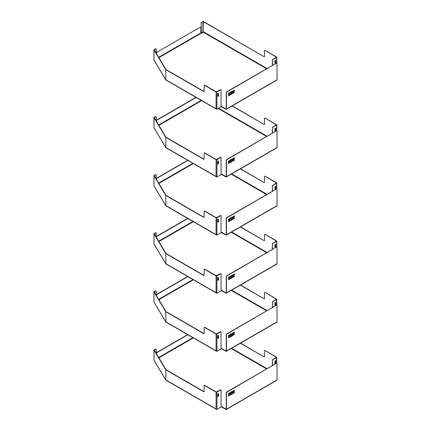 <?xml version="1.0" encoding="UTF-8"?>
<svg xmlns="http://www.w3.org/2000/svg" width="431" height="431" viewBox="0 0 431 431"><rect width="100%" height="100%" fill="white"/><g stroke="black" fill="none" stroke-linecap="round" stroke-linejoin="round"><path stroke-width="0.65" d="M165.736 369.798L203.707 391.72A0.587 0.339 -120 0 0 204.122 391.477L204.122 385.723A0.587 0.339 60 0 1 204.536 385.486L216.082 392.151A0.587 0.339 0 0 0 216.912 392.151L216.912 409.412L216.497 409.369L165.887 380.153L165.736 369.798L153.996 350.107A0.587 0.339 180 0 1 154.131 349.757L155.774 349.045A0.587 0.339 -60 0 1 156.189 349.288L156.189 353.269M204.084 391.655A0.587 0.339 60 0 1 203.911 391.596L165.994 369.706L154.271 350.053L155.774 349.045M216.497 409.369L216.082 408.933L216.082 392.151M165.784 380.05L154.045 360.364A0.587 0.453 -30.8 0 1 153.996 360.176A0.587 0.339 180 0 1 153.996 359.955M216.912 409.412L221.313 406.869L226.043 409.412A0.587 0.339 -120 0 0 226.458 409.17L226.458 392.77A0.469 0.269 -60 0 1 226.792 392.199L226.587 392.075A0.469 0.269 120 0 0 226.253 392.652L226.253 409.051M265.081 350.532L276.621 357.197A0.587 0.339 180 0 1 276.621 357.676L272.597 359.761L276.416 357.315L265.081 350.532A0.587 0.339 -120 0 0 264.699 350.592M272.473 365.585L272.473 360.456A0.469 0.269 -60 0 1 272.801 359.88M272.263 365.703L272.473 360.456M221.642 406.869L221.06 406.772L221.06 390.136A0.469 0.269 -60 0 0 220.963 389.92L220.758 389.802A0.469 0.269 120 0 0 220.521 389.823L216.287 392.032L204.741 385.362A0.587 0.339 -120 0 0 204.364 385.427M221.642 406.632L226.043 409.17M240.584 343.103L264.041 356.884A0.587 0.339 -120 0 0 264.456 356.642L264.456 350.888A0.587 0.339 60 0 1 264.871 350.651M264.041 356.884L240.379 343.221M274.919 363.328L274.919 361.48A0.469 0.269 -60 0 1 274.94 361.34L275.021 361.027A0.469 0.269 -60 0 1 275.646 360.666L275.732 360.882A0.469 0.269 -60 0 1 275.748 361L275.748 362.848A0.469 0.269 -60 0 1 275.42 363.425L275.253 363.522A0.469 0.269 -60 0 1 274.919 363.328M274.94 363.441A0.469 0.269 120 0 0 275.043 363.398L275.21 363.306A0.469 0.269 120 0 0 275.544 362.73L275.544 360.882A0.469 0.269 -60 0 0 275.522 360.763L275.441 360.553M217.784 396.315L217.784 394.467A0.469 0.269 -60 0 1 217.8 394.327L217.887 394.015A0.469 0.269 -60 0 1 218.512 393.654L218.592 393.869A0.469 0.269 -60 0 1 218.614 393.988L218.614 395.836A0.469 0.269 -60 0 1 218.28 396.412L218.113 396.509A0.469 0.269 -60 0 1 217.784 396.315M217.8 396.428A0.469 0.269 120 0 0 217.908 396.391L218.075 396.294A0.469 0.269 120 0 0 218.404 395.717L218.614 393.988M216.912 392.151L220.731 389.942A0.469 0.269 -60 0 1 220.963 389.92M156.685 353.215A0.587 0.339 -60 0 1 157.1 352.504L156.889 352.386A0.587 0.339 120 0 0 156.475 353.097L156.674 354.077M187.878 334.736L157.1 352.504M156.469 353.732L156.475 353.097M156.889 352.386L187.674 334.612M231.668 391.741L231.684 392.582L230.838 393.255M231.501 392.517L230.844 392.84L230.795 392.404L231.592 391.763L231.592 392.894L230.838 393.331L231.501 392.517L230.817 392.813M231.345 392.032L231.064 392.549L231.501 392.329L231.345 392.032L231.038 392.512M230.445 392.005L230.267 393.584M229.917 393.126L229.578 392.927L230.267 392.98L230.515 391.968L230.515 393.519L230.138 393.25L229.583 394.058L229.982 393.164L229.578 392.927M230.267 393.325L229.626 393.95M234.098 391.208L233.489 391.725M233.661 390.567L233.764 391.283M231.108 394.047L231.178 394.575L230.763 394.812L230.876 394.106M230.941 394.403L230.784 394.726M230.968 394.462L230.854 394.758M229.093 395.211L229.163 395.593L229.475 394.99L229.163 395.593M229.411 395.028L229.475 395.556M234.049 392.442L234.351 392.479L234.049 392.442M234.432 392.431C233.769 393.449 234.502 391.736 234.13 392.393C234.502 391.736 233.769 393.449 234.432 392.431C233.769 393.449 234.502 391.736 234.13 392.393C234.502 391.736 233.769 393.449 234.432 392.431C233.769 393.449 234.502 391.736 234.13 392.393L234.125 392.399M232.304 393.444L231.921 394.058M230.504 394.397L230.235 395.033M233.063 392.921L233.047 393.417M232.621 393.261L232.621 393.74L232.465 393.266M232.864 393.12L232.708 393.692M231.668 393.729L231.733 394.252L231.377 394.462L231.377 393.902M231.668 394.214L231.377 394.381M229.739 395.108L229.922 394.731L230.111 395.189L229.782 395.232M229.879 394.758L229.998 395.179M233.349 392.754L233.489 393.11L233.672 392.566L233.715 393.034M233.624 392.598L233.774 392.948L233.834 392.609M228.786 395.389L228.473 396.03M228.769 395.48L228.619 395.895M234.405 390.152L234.265 391.273M234.416 391.192L233.85 391.143M229.319 393.525L229.179 394.209L228.452 394.629M229.211 393.137L228.672 393.799L229.362 393.535L229.249 394.252L228.452 394.704L228.452 393.762L229.276 393.099L228.742 393.842M229.13 393.81L228.732 394.343M232.745 392.232L232.088 392.549L232.04 391.504L232.832 391.046L232.993 392.501L232.745 392.641L232.681 392.188L232.061 392.522M232.907 391.025L232.745 392.566M232.681 391.407L232.217 391.59L232.287 392.145M233.952 391.289L233.489 391.801L233.731 390.529L233.952 391.289M230.941 394.144L231.178 394.009L231.178 394.575M234.41 392.517L234.496 392.469C233.834 393.492 234.566 391.774 234.2 392.431L234.41 392.517M234.496 392.469C233.834 393.492 234.566 391.774 234.2 392.431C234.566 391.774 233.834 393.492 234.496 392.469M233.047 392.932L233.047 393.498L233.047 392.932M231.646 393.826L231.377 393.977L231.733 393.686L231.733 394.252M229.804 395.141L229.879 394.855L229.804 395.141M233.467 393.174L233.311 392.776L233.489 393.11M228.619 395.491L228.683 395.933M228.586 395.992L228.651 395.469L228.856 395.917L228.505 396.057M234.265 390.987L233.871 391.176L233.839 390.47L234.442 390.163L234.48 391.229M232.217 391.59L232.314 392.178L232.751 391.467L232.287 391.628M272.597 359.761A0.469 0.269 120 0 0 272.263 360.338M226.34 409.439L276.917 380.239A0.587 0.339 -120 0 0 277.036 379.97L277.036 363.57A0.469 0.269 -60 0 0 276.939 363.355L276.734 363.236A0.469 0.269 120 0 0 276.497 363.263L226.587 392.075M276.497 363.263L226.792 392.199M155.947 348.991A0.587 0.339 120 0 0 155.569 348.927M233.861 392.458L233.532 393.212M165.736 311.683L203.707 333.605A0.587 0.339 -120 0 0 204.122 333.362L204.122 327.608A0.587 0.339 60 0 1 204.536 327.371L216.082 334.036A0.587 0.339 0 0 0 216.912 334.036L216.912 351.297L216.497 351.254L165.887 322.038L165.736 311.683L153.996 291.992A0.587 0.339 180 0 1 154.131 291.642L155.774 290.93A0.587 0.339 -60 0 1 156.189 291.173L156.189 295.154M204.084 333.54A0.587 0.339 60 0 1 203.911 333.481L165.994 311.591L154.271 291.938L155.774 290.93M216.497 351.254L216.082 350.818L216.082 334.036M165.784 321.935L154.045 302.25A0.587 0.453 -30.8 0 1 153.996 302.061A0.587 0.339 180 0 1 153.996 301.84M216.912 351.297L221.313 348.754L226.043 351.297A0.587 0.339 -120 0 0 226.458 351.055L226.458 334.661A0.469 0.269 -60 0 1 226.792 334.084L226.587 333.96A0.469 0.269 120 0 0 226.253 334.537L226.253 350.936M265.081 292.417L276.621 299.082A0.587 0.339 180 0 1 276.621 299.561L272.597 301.646L276.416 299.2L265.081 292.417A0.587 0.339 -120 0 0 264.699 292.477M272.473 307.47L272.473 302.341A0.469 0.269 -60 0 1 272.801 301.765M272.263 307.589L272.473 302.341M221.642 348.754L221.06 348.657L221.06 332.021A0.469 0.269 -60 0 0 220.963 331.805L220.758 331.687A0.469 0.269 120 0 0 220.521 331.708L216.287 333.917L204.741 327.248A0.587 0.339 -120 0 0 204.364 327.312M221.642 348.517L226.043 351.055M240.584 284.988L264.041 298.769A0.587 0.339 -120 0 0 264.456 298.527L264.456 292.773A0.587 0.339 60 0 1 264.871 292.536M264.041 298.769L240.379 285.106M274.919 305.213L274.919 303.365A0.469 0.269 -60 0 1 274.94 303.225L275.021 302.912A0.469 0.269 -60 0 1 275.646 302.551L275.732 302.767A0.469 0.269 -60 0 1 275.748 302.885L275.748 304.733A0.469 0.269 -60 0 1 275.42 305.31L275.253 305.407A0.469 0.269 -60 0 1 274.919 305.213M274.94 305.326A0.469 0.269 120 0 0 275.043 305.283L275.21 305.191A0.469 0.269 120 0 0 275.544 304.615L275.544 302.767A0.469 0.269 -60 0 0 275.522 302.648L275.441 302.438M217.784 338.2L217.784 336.358A0.469 0.269 -60 0 1 217.8 336.212L217.887 335.9A0.469 0.269 -60 0 1 218.512 335.539L218.592 335.754A0.469 0.269 -60 0 1 218.614 335.878L218.614 337.721A0.469 0.269 -60 0 1 218.28 338.297L218.113 338.394A0.469 0.269 -60 0 1 217.784 338.2M217.8 338.313A0.469 0.269 120 0 0 217.908 338.276L218.075 338.179A0.469 0.269 120 0 0 218.404 337.602L218.614 335.878M216.912 334.036L220.731 331.827A0.469 0.269 -60 0 1 220.963 331.805M156.685 295.1A0.587 0.339 -60 0 1 157.1 294.389L156.889 294.271A0.587 0.339 120 0 0 156.475 294.982L156.674 295.962M187.878 276.621L157.1 294.389M156.469 295.618L156.475 294.982M156.889 294.271L187.674 276.497M231.668 333.626L231.684 334.467L230.838 335.14M231.501 334.402L230.844 334.725L230.795 334.294L231.592 333.648L231.592 334.779L230.838 335.216L231.501 334.402L230.817 334.698M231.431 333.95L231.038 334.397M230.445 333.89L230.267 335.469M229.917 335.011L229.578 334.812L230.267 334.865L230.515 333.853L230.515 335.404L230.138 335.135L229.583 335.943L229.982 335.049L229.578 334.812M230.267 335.21L229.626 335.835M234.098 333.093L233.489 333.61M233.661 332.452L233.764 333.168M231.108 335.932L231.178 336.46L230.763 336.697L230.876 335.991M230.941 336.288L230.784 336.611M230.968 336.347L230.854 336.643M229.093 337.096L229.082 337.592M229.411 336.913L229.394 337.414M234.049 334.327L234.351 334.364L234.049 334.327M234.432 334.316C233.769 335.34 234.502 333.621 234.13 334.278C234.502 333.621 233.769 335.34 234.432 334.316C233.769 335.34 234.502 333.621 234.13 334.278C234.502 333.621 233.769 335.34 234.432 334.316C233.769 335.34 234.502 333.621 234.13 334.278L234.125 334.284M232.255 335.76L231.921 336.029L232.212 335.776L231.926 335.458L232.304 335.329L231.921 335.954M230.504 336.282L230.235 336.929M233.063 334.806L233.047 335.302M232.621 335.146L232.621 335.625L232.465 335.151M232.864 335.006L232.621 335.55M231.646 335.711L231.377 336.347L231.377 335.776M231.668 335.614L231.377 336.266M229.739 336.994L229.922 336.616L230.111 337.074L229.782 337.117M229.879 336.643L229.998 337.064M233.349 334.639L233.489 334.995L233.672 334.451L233.715 334.919M233.624 334.483L233.774 334.833L233.834 334.494M228.786 337.274L228.473 337.915M228.769 337.365L228.619 337.78M234.405 332.042L234.265 333.158M234.416 333.077L233.85 333.028M229.319 335.41L229.179 336.094L228.452 336.514M229.211 335.027L228.672 335.684L229.362 335.42L229.249 336.137L228.452 336.595L228.452 335.647L229.276 334.984L228.742 335.727M229.13 335.695L228.732 336.228M232.745 334.117L232.088 334.434L232.04 333.395L232.832 332.931L232.993 334.386L232.745 334.526L232.681 334.079L232.061 334.408M232.907 332.91L232.745 334.451M232.681 333.292L232.217 333.475L232.287 334.03M231.409 333.96L231.064 334.434L231.501 334.214L231.345 333.923M233.952 333.179L233.489 333.686L233.731 332.414L233.952 333.179M230.941 336.029L231.178 335.894L231.178 336.46M229.082 337.672L229.475 336.875L229.082 337.672M234.41 334.402L234.496 334.354C233.834 335.377 234.566 333.659 234.2 334.316L234.41 334.402M234.496 334.354C233.834 335.377 234.566 333.659 234.2 334.316C234.566 333.659 233.834 335.377 234.496 334.354M231.97 335.442L232.325 335.797M230.483 336.773L230.569 336.245L230.483 336.773M233.047 334.817L233.047 335.383L233.047 334.817M229.804 337.026L229.879 336.74L229.804 337.026M233.467 335.059L233.311 334.661L233.489 334.995M228.619 337.376L228.683 337.818M228.586 337.877L228.651 337.354L228.856 337.802L228.505 337.942M234.265 332.872L233.871 333.061L233.839 332.355L234.442 332.048L234.48 333.115M232.217 333.475L232.314 334.063L232.751 333.352L232.287 333.513M272.597 301.646A0.469 0.269 120 0 0 272.263 302.223M226.34 351.324L276.917 322.124A0.587 0.339 -120 0 0 277.036 321.855L277.036 305.455A0.469 0.269 -60 0 0 276.939 305.245L276.734 305.121A0.469 0.269 120 0 0 276.497 305.148L226.587 333.96M276.497 305.148L226.792 334.084M155.947 290.877A0.587 0.339 120 0 0 155.569 290.812M233.861 334.343L233.532 335.097M165.736 253.568L203.707 275.49A0.587 0.339 -120 0 0 204.122 275.247L204.122 269.494A0.587 0.339 60 0 1 204.536 269.256L216.082 275.921A0.587 0.339 0 0 0 216.912 275.921L216.912 293.182L216.497 293.139L165.887 263.923L165.736 253.568L153.996 233.877A0.587 0.339 180 0 1 154.131 233.527L155.774 232.821A0.587 0.339 -60 0 1 156.189 233.058L156.189 237.039M204.084 275.425A0.587 0.339 60 0 1 203.911 275.371L165.994 253.476L154.271 233.823L155.774 232.821M216.497 293.139L216.082 292.703L216.082 275.921M165.784 263.82L154.045 244.135A0.587 0.453 -30.8 0 1 153.996 243.946A0.587 0.339 180 0 1 153.996 243.725M216.912 293.182L221.313 290.639L226.043 293.182A0.587 0.339 -120 0 0 226.458 292.94L226.458 276.546A0.469 0.269 -60 0 1 226.792 275.969L226.587 275.851A0.469 0.269 120 0 0 226.253 276.422L226.253 292.821M265.081 234.302L276.621 240.967A0.587 0.339 180 0 1 276.621 241.446L272.597 243.531L276.416 241.085L265.081 234.302A0.587 0.339 -120 0 0 264.699 234.367M272.473 249.355L272.473 244.226A0.469 0.269 -60 0 1 272.801 243.65M272.263 249.479L272.473 244.226M221.642 290.639L221.06 290.542L221.06 273.906A0.469 0.269 -60 0 0 220.963 273.69L220.758 273.572A0.469 0.269 120 0 0 220.521 273.593L216.287 275.802L204.741 269.138A0.587 0.339 -120 0 0 204.364 269.197M221.642 290.402L226.043 292.94M240.584 226.873L264.041 240.654A0.587 0.339 -120 0 0 264.456 240.412L264.456 234.658A0.587 0.339 60 0 1 264.871 234.421M264.041 240.654L240.379 226.992M274.919 247.098L274.919 245.25A0.469 0.269 -60 0 1 274.94 245.11L275.021 244.797A0.469 0.269 -60 0 1 275.646 244.436L275.732 244.652A0.469 0.269 -60 0 1 275.748 244.77L275.748 246.618A0.469 0.269 -60 0 1 275.42 247.195L275.253 247.292A0.469 0.269 -60 0 1 274.919 247.098M274.94 247.211A0.469 0.269 120 0 0 275.043 247.168L275.21 247.076A0.469 0.269 120 0 0 275.544 246.5L275.544 244.652A0.469 0.269 -60 0 0 275.522 244.533L275.441 244.323M217.784 280.085L217.784 278.243A0.469 0.269 -60 0 1 217.8 278.097L217.887 277.785A0.469 0.269 -60 0 1 218.512 277.424L218.592 277.639A0.469 0.269 -60 0 1 218.614 277.763L218.614 279.606A0.469 0.269 -60 0 1 218.28 280.182L218.113 280.279A0.469 0.269 -60 0 1 217.784 280.085M217.8 280.198A0.469 0.269 120 0 0 217.908 280.161L218.075 280.064A0.469 0.269 120 0 0 218.404 279.487L218.614 277.763M216.912 275.921L220.731 273.712A0.469 0.269 -60 0 1 220.963 273.69M156.685 236.985A0.587 0.339 -60 0 1 157.1 236.274L156.889 236.156A0.587 0.339 120 0 0 156.475 236.867L156.674 237.847M187.878 218.506L157.1 236.274M156.469 237.503L156.475 236.867M156.889 236.156L187.674 218.382M231.668 275.511L231.684 276.352L230.838 277.025M231.501 276.287L230.844 276.61L230.795 276.179L231.592 275.533L231.592 276.664L230.838 277.101L231.501 276.287L230.817 276.583M230.973 276.223L231.501 276.099L231.345 275.808L230.973 276.223L231.345 275.808M230.445 275.775L230.267 277.354M229.917 276.896L229.578 276.702L230.267 276.75L230.515 275.738L230.515 277.289L230.138 277.02L229.583 277.828L229.982 276.934L229.578 276.702M230.267 277.095L229.626 277.726M234.098 274.978L233.489 275.495M233.661 274.342L233.764 275.053M231.108 277.817L231.178 278.345L230.763 278.582L230.876 277.876M230.941 278.173L230.784 278.496M230.968 278.232L230.854 278.534M229.093 278.981L229.082 279.477M229.411 278.798L229.082 279.557L229.163 278.943L229.163 279.363L229.475 278.76L229.475 279.326M234.049 276.212L234.351 276.249L234.049 276.212M234.432 276.201C233.769 277.225 234.502 275.506 234.13 276.163C234.502 275.506 233.769 277.225 234.432 276.201C233.769 277.225 234.502 275.506 234.13 276.163C234.502 275.506 233.769 277.225 234.432 276.201C233.769 277.225 234.502 275.506 234.13 276.163L234.125 276.169M232.234 277.171L231.921 277.839L232.304 277.133L232.04 277.37L232.325 277.683L231.921 277.828M230.504 278.167L230.235 278.803M233.063 276.691L233.047 277.192M232.799 276.842L232.708 277.462L232.465 277.041M232.799 276.853L232.708 277.462M231.646 277.596L231.377 278.232L231.377 277.661M231.668 277.499L231.377 278.157M229.739 278.879L229.922 278.501L230.111 278.959L229.782 279.002M229.879 278.528L229.998 278.949M233.349 276.524L233.489 276.88L233.834 276.379M233.624 276.368L233.774 276.718M228.786 279.159L228.473 279.8M228.769 279.25L228.619 279.665M234.405 273.927L234.265 275.043M234.416 274.962L233.85 274.913M229.319 277.295L229.179 277.984L228.452 278.399M229.211 276.912L228.672 277.575L229.362 277.305L229.249 278.022L228.452 278.48L228.452 277.532L229.276 276.874L228.742 277.612M229.13 277.586L228.732 278.114M232.745 276.002L232.088 276.325L232.04 275.28L232.832 274.816L232.993 276.271L232.745 276.411L232.681 275.964L232.061 276.293M232.907 274.795L232.745 276.336M232.681 275.177L232.217 275.361L232.287 275.915M233.952 275.064L233.489 275.571L233.731 274.299L233.952 275.064M230.941 277.914L231.178 277.779L231.178 278.345M234.41 276.287L234.496 276.239C233.834 277.262 234.566 275.544 234.2 276.201L234.41 276.287M234.496 276.239C233.834 277.262 234.566 275.544 234.2 276.201C234.566 275.544 233.834 277.262 234.496 276.239M233.047 276.702L233.047 277.268L233.047 276.702M229.804 278.911L229.879 278.625L229.804 278.911M233.467 276.944L233.311 276.546L233.489 276.88M228.619 279.261L228.683 279.703M228.586 279.762L228.651 279.24L228.856 279.687L228.505 279.827M234.265 274.757L233.871 274.946L233.839 274.24L234.442 273.933L234.48 275M232.217 275.361L232.314 275.948L232.751 275.237L232.287 275.404M272.597 243.531A0.469 0.269 120 0 0 272.263 244.108M226.34 293.209L276.917 264.009A0.587 0.339 -120 0 0 277.036 263.74L277.036 247.34A0.469 0.269 -60 0 0 276.939 247.13L276.734 247.006A0.469 0.269 120 0 0 276.497 247.033L226.587 275.851M276.497 247.033L226.792 275.969M155.947 232.762A0.587 0.339 120 0 0 155.569 232.697M233.861 276.228L233.532 276.988M165.736 195.453L203.707 217.375A0.587 0.339 -120 0 0 204.122 217.132L204.122 211.379A0.587 0.339 60 0 1 204.536 211.142L216.082 217.806A0.587 0.339 0 0 0 216.912 217.806L216.912 235.067L216.497 235.024L165.887 205.808L165.736 195.453L153.996 175.762A0.587 0.339 180 0 1 154.131 175.412L155.774 174.706A0.587 0.339 -60 0 1 156.189 174.943L156.189 178.924M204.084 217.31A0.587 0.339 60 0 1 203.911 217.256L165.994 195.362L154.271 175.708L155.774 174.706M216.497 235.024L216.082 234.588L216.082 217.806M165.784 205.706L154.045 186.02A0.587 0.453 -30.8 0 1 153.996 185.831A0.587 0.339 180 0 1 153.996 185.61M216.912 235.067L221.313 232.524L226.043 235.067A0.587 0.339 -120 0 0 226.458 234.825L226.458 218.431A0.469 0.269 -60 0 1 226.792 217.854L226.587 217.736A0.469 0.269 120 0 0 226.253 218.307L226.253 234.706M265.081 176.187L276.621 182.852A0.587 0.339 180 0 1 276.621 183.331L272.597 185.416L276.416 182.97L265.081 176.187A0.587 0.339 -120 0 0 264.699 176.252M272.473 191.24L272.473 186.111A0.469 0.269 -60 0 1 272.801 185.535M272.263 191.364L272.473 186.111M221.642 232.524L221.06 232.428L221.06 215.791A0.469 0.269 -60 0 0 220.963 215.575L220.758 215.457A0.469 0.269 120 0 0 220.521 215.478L216.287 217.687L204.741 211.023A0.587 0.339 -120 0 0 204.364 211.082M221.642 232.287L226.043 234.825M240.584 168.758L264.041 182.539A0.587 0.339 -120 0 0 264.456 182.302L264.456 176.548A0.587 0.339 60 0 1 264.871 176.306M264.041 182.539L240.379 168.877M274.919 188.983L274.919 187.135A0.469 0.269 -60 0 1 274.94 186.995L275.021 186.682A0.469 0.269 -60 0 1 275.646 186.321L275.732 186.537A0.469 0.269 -60 0 1 275.748 186.655L275.748 188.503A0.469 0.269 -60 0 1 275.42 189.08L275.253 189.177A0.469 0.269 -60 0 1 274.919 188.983M274.94 189.096A0.469 0.269 120 0 0 275.043 189.058L275.21 188.961A0.469 0.269 120 0 0 275.544 188.385L275.544 186.537A0.469 0.269 -60 0 0 275.522 186.418L275.441 186.208M217.784 221.97L217.784 220.128A0.469 0.269 -60 0 1 217.8 219.982L217.887 219.67A0.469 0.269 -60 0 1 218.512 219.309L218.592 219.524A0.469 0.269 -60 0 1 218.614 219.648L218.614 221.491A0.469 0.269 -60 0 1 218.28 222.067L218.113 222.164A0.469 0.269 -60 0 1 217.784 221.97M217.8 222.084A0.469 0.269 120 0 0 217.908 222.046L218.075 221.949A0.469 0.269 120 0 0 218.404 221.372L218.614 219.648M216.912 217.806L220.731 215.602A0.469 0.269 -60 0 1 220.963 215.575M156.685 178.87A0.587 0.339 -60 0 1 157.1 178.159L156.889 178.041A0.587 0.339 120 0 0 156.475 178.752L156.674 179.732M187.878 160.391L157.1 178.159M156.469 179.388L156.475 178.752M156.889 178.041L187.674 160.273M231.668 217.396L231.684 218.237L230.838 218.91M231.501 218.172L230.844 218.495L230.795 218.064L231.592 217.418L231.592 218.549L230.838 218.986L231.501 218.172L230.817 218.469M231.431 217.72L231.038 218.167M230.445 217.66L230.267 219.239M229.917 218.781L229.578 218.587L230.267 218.636L230.515 217.623L230.515 219.174L230.138 218.905L229.583 219.713L229.982 218.819L229.578 218.587M230.267 218.98L229.626 219.611M234.098 216.863L233.489 217.38M233.661 216.227L233.764 216.938M231.108 219.702L231.178 220.23L230.763 220.467L230.876 219.762M230.941 220.058L230.784 220.381M230.968 220.117L230.854 220.419M229.093 220.866L229.082 221.367M229.411 220.683L229.082 221.442L229.163 220.828L229.163 221.248L229.475 220.645L229.475 221.211M234.049 218.097L234.351 218.14L234.049 218.097M234.432 218.086C233.769 219.11 234.502 217.391 234.13 218.048C234.502 217.391 233.769 219.11 234.432 218.086C233.769 219.11 234.502 217.391 234.13 218.048C234.502 217.391 233.769 219.11 234.432 218.086C233.769 219.11 234.502 217.391 234.13 218.048L234.125 218.054M232.255 219.53L231.921 219.799L232.212 219.546L231.926 219.234L232.304 219.099L231.921 219.724M230.504 220.052L230.235 220.688M233.063 218.576L233.047 219.077M232.621 218.916L232.621 219.395L232.465 218.921M232.864 218.776L232.621 219.32M231.668 219.384L231.733 219.912L231.377 220.117L231.377 219.557M231.668 219.869L231.377 220.042M229.879 220.413L229.998 220.834M233.349 218.415L233.489 218.765L233.672 218.226L233.715 218.689M233.624 218.253L233.774 218.603L233.834 218.264M228.786 221.044L228.473 221.685M228.769 221.135L228.619 221.55M234.405 215.812L234.265 216.933M234.416 216.847L233.85 216.798M229.319 219.18L229.179 219.869L228.452 220.284M229.211 218.797L228.672 219.46L229.362 219.19L229.249 219.907L228.452 220.365L228.452 219.417L229.276 218.759L228.742 219.498M229.13 219.471L228.732 219.999M232.745 217.887L232.088 218.21L232.04 217.165L232.832 216.701L232.993 218.156L232.745 218.296L232.681 217.849L232.061 218.178M232.907 216.68L232.745 218.221M232.217 217.736L232.751 217.612L232.724 217.062L232.287 217.779L232.287 217.289M232.681 217.062L232.217 217.251M231.409 217.73L231.064 218.205L231.501 217.984L231.345 217.693M233.952 216.949L233.489 217.456L233.731 216.19L233.952 216.949M230.941 219.799L231.178 219.665L231.178 220.23M234.41 218.172L234.496 218.124C233.834 219.147 234.566 217.429 234.2 218.086L234.41 218.172M234.496 218.124C233.834 219.147 234.566 217.429 234.2 218.086C234.566 217.429 233.834 219.147 234.496 218.124M231.97 219.217L232.325 219.568M233.047 218.587L233.047 219.153L233.047 218.587M231.646 219.481L231.377 219.632L231.733 219.347L231.733 219.912M229.804 220.796L229.879 220.51L229.804 220.796M229.734 221.065L229.922 220.392L230.111 220.844L229.669 221.022M233.467 218.829L233.311 218.431L233.489 218.765M228.619 221.146L228.683 221.588M228.586 221.653L228.651 221.125L228.856 221.572L228.505 221.712M234.265 216.648L233.871 216.831L233.839 216.125L234.442 215.818L234.48 216.885M272.597 185.416A0.469 0.269 120 0 0 272.263 185.993M226.34 235.094L276.917 205.894A0.587 0.339 -120 0 0 277.036 205.625L277.036 189.231A0.469 0.269 -60 0 0 276.939 189.015L276.734 188.891A0.469 0.269 120 0 0 276.497 188.918L226.587 217.736M276.497 188.918L226.792 217.854M155.947 174.647A0.587 0.339 120 0 0 155.569 174.582M233.861 218.113L233.532 218.873M165.736 137.338L203.707 159.26A0.587 0.339 -120 0 0 204.122 159.017L204.122 153.264A0.587 0.339 60 0 1 204.536 153.027L216.082 159.691A0.587 0.339 0 0 0 216.912 159.691L216.912 176.952L216.497 176.909L165.887 147.693L165.736 137.338L153.996 117.647A0.587 0.339 180 0 1 154.131 117.297L155.774 116.591A0.587 0.339 -60 0 1 156.189 116.828L156.189 120.809M204.084 159.195A0.587 0.339 60 0 1 203.911 159.141L165.994 137.247L154.271 117.593L155.774 116.591M216.497 176.909L216.082 176.473L216.082 159.691M165.784 147.591L154.045 127.91A0.587 0.453 -30.8 0 1 153.996 127.716A0.587 0.339 180 0 1 153.996 127.495M201.25 100.407L201.514 100.902L201.013 101.021L200.808 100.148M201.665 100.644L201.428 101.021A0.587 0.339 60 0 1 201.013 100.304L201.013 100.272M216.912 176.952L221.313 174.41L226.043 176.952A0.587 0.339 -120 0 0 226.458 176.715L226.458 160.316A0.469 0.269 -60 0 1 226.792 159.739L226.587 159.621A0.469 0.269 120 0 0 226.253 160.192L226.253 176.591M265.081 118.072L276.621 124.737A0.587 0.339 180 0 1 276.621 125.216L272.597 127.301L276.416 124.855L265.081 118.072A0.587 0.339 -120 0 0 264.699 118.137M272.473 133.125L272.473 127.996A0.469 0.269 -60 0 1 272.801 127.42M272.263 133.249L272.473 127.996M221.642 174.41L221.06 174.318L221.06 157.676A0.469 0.269 -60 0 0 220.963 157.46L220.758 157.342A0.469 0.269 120 0 0 220.521 157.363L216.287 159.572L204.741 152.908A0.587 0.339 -120 0 0 204.364 152.967M221.642 174.172L226.043 176.715M232.282 105.848L264.041 124.424A0.587 0.339 -120 0 0 264.456 124.187L264.456 118.433A0.587 0.339 60 0 1 264.871 118.191M264.041 124.424L232.072 105.967M274.919 130.868L274.919 129.025A0.469 0.269 -60 0 1 274.94 128.88L275.021 128.567A0.469 0.269 -60 0 1 275.646 128.206L275.732 128.422A0.469 0.269 -60 0 1 275.748 128.546L275.748 130.388A0.469 0.269 -60 0 1 275.42 130.965L275.253 131.062A0.469 0.269 -60 0 1 274.919 130.868M274.94 130.981A0.469 0.269 120 0 0 275.043 130.943L275.21 130.846A0.469 0.269 120 0 0 275.544 130.27L275.544 128.422A0.469 0.269 -60 0 0 275.522 128.303L275.441 128.093M217.784 163.855L217.784 162.013A0.469 0.269 -60 0 1 217.8 161.867L217.887 161.555A0.469 0.269 -60 0 1 218.512 161.199L218.592 161.415A0.469 0.269 -60 0 1 218.614 161.533L218.614 163.376A0.469 0.269 -60 0 1 218.28 163.952L218.113 164.049A0.469 0.269 -60 0 1 217.784 163.855M217.8 163.969A0.469 0.269 120 0 0 217.908 163.931L218.075 163.834A0.469 0.269 120 0 0 218.404 163.257L218.614 161.533M216.912 159.691L220.731 157.487A0.469 0.269 -60 0 1 220.963 157.46M156.685 120.755A0.587 0.339 -60 0 1 157.1 120.044L156.889 119.926A0.587 0.339 120 0 0 156.475 120.637L156.674 121.617M196.186 97.481L157.1 120.044M156.469 121.273L156.475 120.637M156.889 119.926L195.976 97.363M231.668 159.281L231.684 160.122L230.838 160.795M231.501 160.057L230.844 160.38L230.795 159.949L231.592 159.303L231.592 160.434L230.838 160.871L231.501 160.057L230.817 160.354M231.345 159.578L231.064 160.09L231.501 159.869L231.345 159.578L231.038 160.057M230.445 159.545L230.267 161.124M229.917 160.666L229.578 160.472L230.267 160.521L230.515 159.508L230.515 161.059L230.138 160.79L229.583 161.598L229.982 160.704L229.578 160.472M230.267 160.865L229.626 161.496M234.098 158.753L233.489 159.265M233.661 158.112L233.764 158.823M231.108 161.587L231.178 162.115L230.763 162.358L230.876 161.647M230.941 161.943L230.784 162.266M230.968 162.002L230.854 162.304M229.093 162.751L229.082 163.252M229.411 162.573L229.394 163.069M234.432 159.971C233.769 160.995 234.502 159.276 234.13 159.933C234.502 159.276 233.769 160.995 234.432 159.971C233.769 160.995 234.502 159.276 234.13 159.933C234.502 159.276 233.769 160.995 234.432 159.971C233.769 160.995 234.502 159.276 234.13 159.933L234.125 159.939M232.304 160.989L231.921 161.598M230.504 161.937L230.235 162.584M233.063 160.461L233.047 160.962M232.621 160.801L232.621 161.28L232.465 160.806M232.864 160.661L232.708 161.232M231.646 161.366L231.377 162.002L231.377 161.431M231.668 161.269L231.377 161.927M229.739 162.649L229.922 162.277L230.111 162.729L229.782 162.773M229.879 162.298L229.998 162.719M233.349 160.3L233.489 160.65L233.672 160.111L233.715 160.574M233.624 160.138L233.774 160.488L233.834 160.149M228.786 162.929L228.473 163.57M228.769 163.02L228.619 163.435M234.405 157.698L234.265 158.818M234.416 158.732L233.85 158.689M229.319 161.065L229.179 161.754L228.452 162.175M229.211 160.682L228.672 161.345L229.362 161.075L229.249 161.792L228.452 162.25L228.452 161.302L229.276 160.644L228.742 161.383M229.13 161.356L228.732 161.884M232.745 159.772L232.088 160.095L232.04 159.05L232.832 158.592L232.993 160.041L232.745 160.181L232.681 159.734L232.061 160.068M232.907 158.57L232.745 160.106M232.681 158.947L232.217 159.136L232.287 159.685M233.952 158.834L233.489 159.341L233.731 158.075L233.952 158.834M230.941 161.684L231.178 161.55L231.178 162.115M229.082 163.327L229.475 162.53L229.082 163.327M234.41 160.057L234.496 160.009C233.834 161.032 234.566 159.314 234.2 159.971L234.41 160.057M234.496 160.009C233.834 161.032 234.566 159.314 234.2 159.971C234.566 159.314 233.834 161.032 234.496 160.009M230.483 162.428L230.569 161.9L230.483 162.428M233.047 160.472L233.047 161.038L233.047 160.472M229.804 162.686L229.879 162.395L229.804 162.686M228.619 163.031L228.683 163.473M228.586 163.538L228.651 163.01L228.856 163.457L228.505 163.597M234.265 158.533L233.871 158.716L233.839 158.01L234.442 157.703L234.48 158.77M232.217 159.136L232.314 159.723L232.751 159.007L232.287 159.174M272.597 127.301A0.469 0.269 120 0 0 272.263 127.878M226.34 176.979L276.917 147.779A0.587 0.339 -120 0 0 277.036 147.51L277.036 131.116A0.469 0.269 -60 0 0 276.939 130.9L276.734 130.776A0.469 0.269 120 0 0 276.497 130.803L226.587 159.621M276.497 130.803L226.792 159.739M155.947 116.532A0.587 0.339 120 0 0 155.569 116.467M233.861 159.998L233.532 160.758M165.736 69.633L203.707 91.555A0.587 0.339 -120 0 0 204.122 91.313L204.122 85.559A0.587 0.339 60 0 1 204.536 85.322L216.082 91.986A0.587 0.339 0 0 0 216.912 91.986L216.912 109.248L216.497 109.205L165.887 79.988L165.736 69.633L153.996 49.942A0.587 0.339 180 0 1 154.131 49.592L155.774 48.886A0.587 0.339 -60 0 1 156.189 49.123L156.189 53.11M204.084 91.491A0.587 0.339 60 0 1 203.911 91.437L165.994 69.542L154.271 49.888L155.774 48.886M216.497 109.205L216.082 108.768L216.082 91.986M165.784 79.886L154.045 60.205A0.587 0.453 -30.8 0 1 153.996 60.011A0.587 0.339 180 0 1 153.996 59.79M267.075 68.54L203.33 31.738L202.915 31.738L203.125 32.099L203.33 21.669L202.915 21.669L202.915 31.738L201.223 32.718L201.514 33.198L201.013 33.316L200.808 32.955L200.808 27.589A0.587 0.339 -60 0 0 200.684 27.32L200.48 27.196A0.587 0.339 120 0 0 200.183 27.228L156.889 52.221A0.587 0.339 120 0 0 156.475 52.932L156.685 53.051A0.587 0.339 -60 0 1 157.1 52.34M201.223 32.718L201.223 23.129A0.587 0.339 -60 0 1 201.638 22.407L202.915 21.669M266.654 68.777L203.125 32.099L201.428 33.316A0.587 0.339 60 0 1 201.013 32.6L201.223 23.129M216.912 109.248L221.313 106.705L226.043 109.248A0.587 0.339 -120 0 0 226.458 109.011L226.458 92.611A0.469 0.269 -60 0 1 226.792 92.035L226.587 91.916A0.469 0.269 120 0 0 226.253 92.493L226.253 108.887M265.081 50.368L276.621 57.032A0.587 0.339 180 0 1 276.621 57.512L272.597 59.597L276.416 57.151L265.081 50.368A0.587 0.339 -120 0 0 264.699 50.432M272.473 65.42L272.473 60.292A0.469 0.269 -60 0 1 272.801 59.715M272.263 65.544L272.473 60.292M221.642 106.705L221.06 106.613L221.06 89.971A0.469 0.269 -60 0 0 220.963 89.756L220.758 89.637A0.469 0.269 120 0 0 220.521 89.659L216.287 91.868L204.741 85.203A0.587 0.339 -120 0 0 204.364 85.268M221.642 106.468L226.043 109.011M201.638 22.407L202.71 21.55A0.587 0.339 180 0 1 203.54 21.55L264.041 56.72A0.587 0.339 -120 0 0 264.456 56.483L264.456 50.729A0.587 0.339 60 0 1 264.871 50.486M264.041 56.72L203.33 21.669M274.919 63.163L274.919 61.321A0.469 0.269 -60 0 1 274.94 61.175L275.021 60.863A0.469 0.269 -60 0 1 275.646 60.502L275.732 60.717A0.469 0.269 -60 0 1 275.748 60.841L275.748 62.684A0.469 0.269 -60 0 1 275.42 63.26L275.253 63.357A0.469 0.269 -60 0 1 274.919 63.163M274.94 63.276A0.469 0.269 120 0 0 275.043 63.238L275.21 63.141A0.469 0.269 120 0 0 275.544 62.565L275.544 60.717A0.469 0.269 -60 0 0 275.522 60.599L275.441 60.388M217.784 96.151L217.784 94.308A0.469 0.269 -60 0 1 217.8 94.163L217.887 93.85A0.469 0.269 -60 0 1 218.512 93.495L218.592 93.71A0.469 0.269 -60 0 1 218.614 93.829L218.614 95.671A0.469 0.269 -60 0 1 218.28 96.248L218.113 96.345A0.469 0.269 -60 0 1 217.784 96.151M217.8 96.264A0.469 0.269 120 0 0 217.908 96.226L218.075 96.129A0.469 0.269 120 0 0 218.404 95.553L218.614 93.829M218.301 93.382L218.382 93.586A0.469 0.269 -60 0 1 218.404 93.71M216.912 91.986L220.731 89.783A0.469 0.269 -60 0 1 220.963 89.756M201.428 22.288A0.587 0.339 120 0 0 201.013 23.01M156.685 53.051L156.674 53.913M200.393 27.347A0.587 0.339 -60 0 1 200.684 27.32M156.469 53.568L156.475 52.932M156.889 52.221L200.183 27.228M231.668 91.577L231.684 92.417L230.838 93.091M231.501 92.353L230.844 92.676L230.795 92.245L231.592 91.598L231.592 92.73L230.838 93.166L231.501 92.353L230.817 92.649M231.345 91.873L231.064 92.385L231.501 92.164L231.345 91.873L231.038 92.353M230.445 91.841L230.267 93.419M229.917 92.961L229.578 92.767L230.267 92.816L230.515 91.803L230.515 93.355L230.138 93.085L229.583 93.893L229.982 92.999L229.578 92.767M230.267 93.161L229.626 93.791M234.098 91.049L233.489 91.561M233.661 90.408L233.764 91.119M231.108 93.883L231.178 94.411L230.763 94.653L230.876 93.942M230.941 94.238L230.784 94.561M230.968 94.297L230.854 94.599M229.093 95.046L229.163 95.429L229.475 94.825L229.163 95.429M229.411 94.868L229.475 95.391M234.049 92.277L234.351 92.32L234.049 92.277M234.432 92.266C233.769 93.29 234.502 91.571 234.13 92.229C234.502 91.571 233.769 93.29 234.432 92.266C233.769 93.29 234.502 91.571 234.13 92.229C234.502 91.571 233.769 93.29 234.432 92.266C233.769 93.29 234.502 91.571 234.13 92.229L234.125 92.234M232.304 93.285L231.921 93.893M230.504 94.233L230.235 94.868M233.063 92.757L233.047 93.258M232.708 93.527L232.864 92.956L232.621 93.575L232.465 93.112M231.646 93.662L231.377 94.297L231.377 93.732M231.668 93.565L231.377 94.222M229.739 94.944L229.922 94.572L230.111 95.025L229.782 95.068M229.879 94.594L229.998 95.014M233.349 92.595L233.489 92.945L233.672 92.406L233.715 92.87M233.624 92.433L233.774 92.784L233.834 92.444M228.786 95.224L228.473 95.865M228.769 95.316L228.619 95.73M234.405 89.993L234.265 91.113M234.416 91.027L233.85 90.984M229.319 93.36L229.179 94.05L228.452 94.47M229.211 92.977L228.672 93.64L229.362 93.371L229.249 94.087L228.452 94.545L228.452 93.597L229.276 92.94L228.742 93.678M229.13 93.651L228.732 94.179M232.745 92.067L232.088 92.39L232.04 91.345L232.832 90.887L232.993 92.336L232.745 92.476L232.681 92.029L232.061 92.363M232.907 90.866L232.745 92.401M232.681 91.243L232.217 91.431L232.287 91.981M233.952 91.13L233.489 91.636L233.731 90.37L233.952 91.13M230.941 93.98L231.178 93.845L231.178 94.411M234.41 92.353L234.496 92.304C233.834 93.328 234.566 91.609 234.2 92.266L234.41 92.353M234.496 92.304C233.834 93.328 234.566 91.609 234.2 92.266C234.566 91.609 233.834 93.328 234.496 92.304M233.047 92.767L233.047 93.333L233.047 92.767M229.804 94.982L229.879 94.691L229.804 94.982M228.619 95.326L228.683 95.768M228.586 95.833L228.651 95.305L228.856 95.752L228.505 95.892M234.265 90.828L233.871 91.011L233.839 90.305L234.442 89.998L234.48 91.065M232.217 91.431L232.314 92.019L232.751 91.302L232.287 91.469M272.597 59.597A0.469 0.269 120 0 0 272.263 60.173M226.34 109.275L276.917 80.074A0.587 0.339 -120 0 0 277.036 79.81L277.036 63.411A0.469 0.269 -60 0 0 276.939 63.195L276.734 63.071A0.469 0.269 120 0 0 276.497 63.098L226.587 91.916M276.497 63.098L226.792 92.035M155.947 48.827A0.587 0.339 120 0 0 155.569 48.762M233.861 92.293L233.532 93.053M153.996 350.107L153.996 360.176L165.736 379.867L216.082 408.933M154.341 349.875L154.341 350.166M266.654 368.941L231.242 348.496M193.357 337.899L158.894 357.8M267.075 368.704L231.657 348.253M276.621 357.676L276.621 363.214M158.678 357.444L192.943 337.662M226.458 409.17L277.036 379.97M153.996 291.992L153.996 302.061L165.736 321.752L216.082 350.818M154.341 291.76L154.341 292.056M266.654 310.826L231.242 290.381M193.357 279.784L158.894 299.685M267.075 310.589L231.657 290.138M276.621 299.561L276.621 305.1M158.678 299.329L192.943 279.547M226.458 351.055L277.036 321.855M153.996 233.877L153.996 243.946L165.736 263.637L216.082 292.703M154.341 233.645L154.341 233.941M266.654 252.711L231.242 232.266M193.357 221.669L158.894 241.57M267.075 252.474L231.657 232.029M276.621 241.446L276.621 246.985M158.678 241.215L192.943 221.432M226.458 292.94L277.036 263.74M153.996 175.762L153.996 185.831L165.736 205.522L216.082 234.588M154.341 175.53L154.341 175.826M266.654 194.596L231.242 174.151M193.357 163.554L158.894 183.455M267.075 194.359L231.657 173.914M276.621 183.331L276.621 188.875M158.678 183.1L192.943 163.317M226.458 234.825L277.036 205.625M153.996 117.647L153.996 127.716L165.736 147.407L216.082 176.473M154.341 117.415L154.341 117.711M266.654 136.482L218.194 108.504M201.013 101.021L158.894 125.34M267.075 136.244L218.614 108.267M276.621 125.216L276.621 130.76M158.678 124.985L200.808 100.66M226.458 176.715L277.036 147.51M153.996 49.942L153.996 60.011L165.736 79.703L216.082 108.768M154.341 49.71L154.341 50.007M201.013 33.316L158.894 57.635M276.621 57.512L276.621 63.055M158.678 57.28L200.808 32.955M226.458 109.011L277.036 79.81M153.964 349.994L153.964 360.063A0.587 0.587 0 0 0 154.045 360.364M276.794 357.434L276.794 363.274M153.964 291.879L153.964 301.953A0.587 0.587 0 0 0 154.045 302.25M276.794 299.319L276.794 305.159M153.964 233.769L153.964 243.838A0.587 0.587 0 0 0 154.045 244.135M276.794 241.204L276.794 247.044M153.964 175.654L153.964 185.723A0.587 0.587 0 0 0 154.045 186.02M276.794 183.089L276.794 188.929M153.964 117.539L153.964 127.608A0.587 0.587 0 0 0 154.045 127.91M276.794 124.974L276.794 130.814M153.964 49.834L153.964 59.904A0.587 0.587 0 0 0 154.045 60.205M276.794 57.269L276.794 63.109"/></g></svg>
